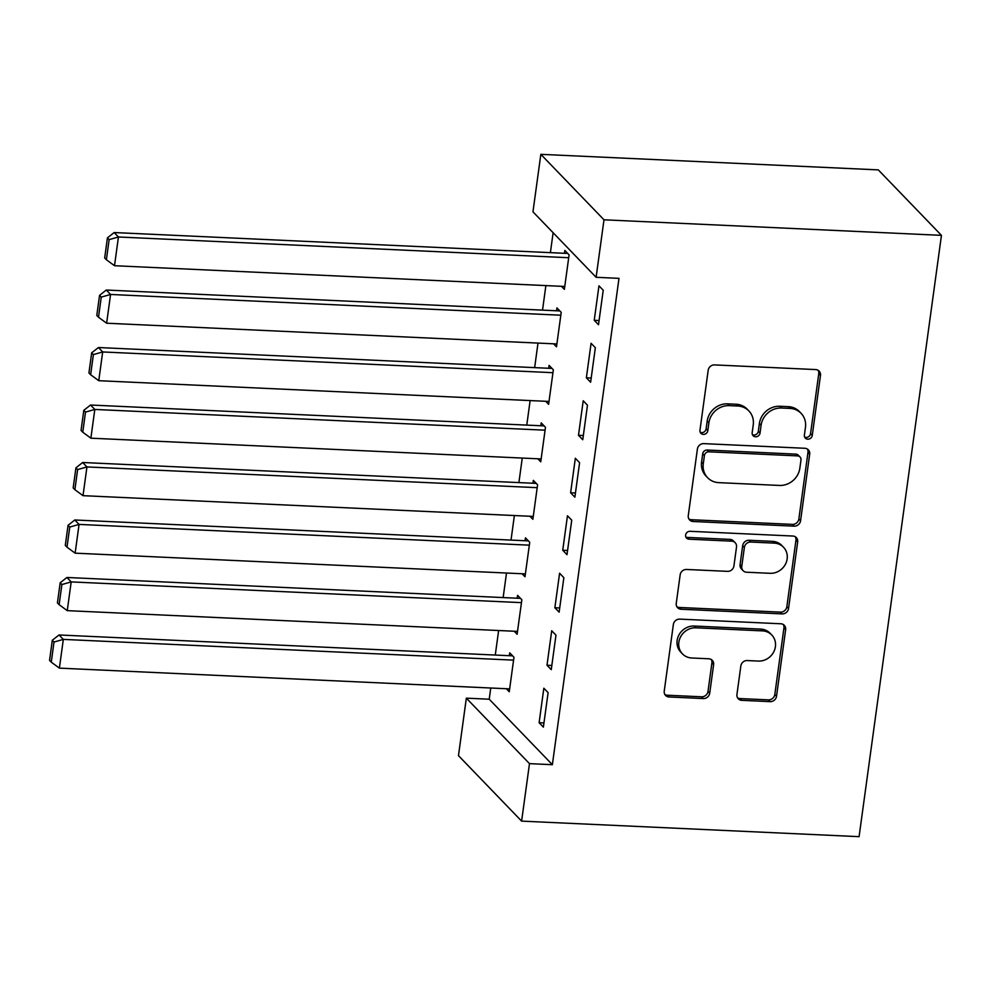 <?xml version="1.0" encoding="UTF-8"?>
<svg xmlns="http://www.w3.org/2000/svg" width="991" height="991" viewBox="0 0 991 991"><rect width="100%" height="100%" fill="white"/><g stroke="black" fill="none" stroke-linecap="round" stroke-linejoin="round"><path stroke-width="1.49" d="M807.789 439.186A4.137 3.778 136 0 0 812.261 435.421L820.474 375.465A5.909 5.389 136 0 0 815.63 369.569L714.573 364.911A5.909 5.389 136 0 0 708.181 370.3L699.968 430.255A4.137 3.778 136 0 0 703.362 434.38A4.137 3.778 136 0 0 707.834 430.614L708.887 422.847A18.916 17.268 136 0 1 729.326 405.629L737.75 406.013A18.916 17.268 136 0 1 748.886 410.943A18.916 17.268 136 0 1 753.247 424.891L752.181 432.658A4.137 3.778 136 0 0 755.576 436.783A4.137 3.778 136 0 0 760.047 433.017L761.1 425.263A18.916 17.268 136 0 1 781.54 408.032L789.963 408.416A18.916 17.268 136 0 1 801.1 413.346A18.916 17.268 136 0 1 805.46 427.307L804.395 435.061A4.137 3.778 136 0 0 807.789 439.186M804.655 437.068A4.137 3.778 136 0 0 810.551 433.649L818.764 373.694A5.909 5.389 136 0 0 818.145 370.324M700.228 432.262A4.137 3.778 136 0 0 706.125 428.843L707.19 421.088L708.887 422.847M752.442 434.665A4.137 3.778 136 0 0 758.338 431.246L759.403 423.491L761.1 425.263M736.945 694.431A5.909 5.389 136 0 0 741.788 700.34L770.143 701.64A5.909 5.389 136 0 0 776.523 696.264L785.64 629.669A5.909 5.389 136 0 0 780.809 623.773L679.752 619.115A5.909 5.389 136 0 0 673.36 624.503L664.243 691.086A5.909 5.389 136 0 0 669.074 696.983L703.325 698.568A5.909 5.389 136 0 0 709.717 693.18L713.619 664.688A5.909 5.389 136 0 0 708.776 658.78L691.792 657.999A15.806 14.431 136 0 1 682.477 653.887A15.806 14.431 136 0 1 680.507 637.002A15.806 14.431 136 0 1 695.93 627.811L762.463 630.883A15.806 14.431 136 0 1 771.766 634.996A15.806 14.431 136 0 1 773.748 651.88A15.806 14.431 136 0 1 758.326 661.071L747.239 660.551A5.909 5.389 136 0 0 740.847 665.94L736.945 694.431M552.371 764.693L618.991 278.347L596.111 277.294L532.96 211.826L540.838 154.336L878.299 169.882L941.45 235.35L859.086 836.664L521.613 821.118L529.491 763.64L552.371 764.693L489.22 699.212L466.34 698.16L529.491 763.64M596.111 277.294L603.99 219.804L941.45 235.35M794.175 526.159A5.909 5.389 136 0 0 800.567 520.77L809.684 454.188A5.909 5.389 136 0 0 804.841 448.279L703.783 443.634A5.909 5.389 136 0 0 697.404 449.01L688.274 515.593A5.909 5.389 136 0 0 693.118 521.501L794.175 526.159L792.466 524.388A5.909 5.389 136 0 0 798.857 518.999L807.975 452.416A5.909 5.389 136 0 0 807.355 449.047M797.668 541.928L788.539 608.511A5.909 5.389 136 0 1 782.159 613.9L681.102 609.242A5.909 5.389 136 0 1 676.258 603.346L680.16 574.842A5.909 5.389 136 0 1 686.552 569.466L727.53 571.349A5.909 5.389 136 0 0 733.922 565.96L736.511 547.057A5.909 5.389 136 0 0 731.668 541.16L689.005 539.191A4.137 3.778 136 0 1 686.045 533.703A4.137 3.778 136 0 1 690.083 531.3L792.825 536.032A5.909 5.389 136 0 1 797.668 541.928L795.959 540.157L786.842 606.74L788.539 608.511M546.995 665.234L551.256 669.656L555.976 635.157L551.714 630.734L546.995 665.234L551.826 665.457M514.205 631.23L517.116 634.265L521.848 599.766L517.575 595.343L517.191 598.217M562.739 550.253L567.001 554.675L571.733 520.188L567.459 515.766L562.739 550.253L567.583 550.476M529.95 516.261L532.873 519.284L537.593 484.797L533.331 480.375L532.935 483.249M578.484 435.284L582.758 439.707L587.477 405.208L583.216 400.785L578.484 435.284L583.327 435.507M545.707 401.281L548.618 404.316L553.35 369.816L549.076 365.394L548.692 368.268M594.241 320.304L598.502 324.726L603.234 290.239L598.96 285.817L594.241 320.304L599.084 320.527M561.451 286.312L564.375 289.335L569.094 254.848L564.833 250.426L564.436 253.3M553.127 232.724L550.389 252.655M545.88 285.594L542.523 310.133M538.002 343.084L534.644 367.624M530.135 400.575L526.766 425.114M522.257 458.053L518.9 482.605M514.379 515.543L511.022 540.083M506.512 573.033L503.143 597.573M498.634 630.524L495.265 655.063M490.756 688.002L489.22 699.212M553.573 343.803L556.496 346.825L561.216 312.338L556.954 307.904L556.558 310.79M586.362 377.794L590.624 382.216L595.356 347.73L591.082 343.295L586.362 377.794L591.206 378.017M537.828 458.771L540.752 461.806L545.471 427.307L541.21 422.884L540.813 425.758M570.618 492.762L574.879 497.185L579.599 462.698L575.337 458.276L570.618 492.762L575.461 492.985M522.084 573.752L524.995 576.774L529.727 542.288L525.453 537.853L525.057 540.739M554.861 607.743L559.135 612.165L563.854 577.679L559.593 573.244L554.861 607.743L559.704 607.966M506.327 688.72L509.25 691.755L513.97 657.256L509.708 652.834L509.312 655.708M539.116 722.712L543.378 727.134L548.11 692.647L543.836 688.225L539.116 722.712L543.96 722.935M521.613 821.118L458.474 755.65L466.34 698.16M603.99 219.804L540.838 154.336M801.1 413.346L799.403 411.575A18.916 17.268 136 0 0 788.254 406.644L789.963 408.416M759.403 423.491A18.916 17.268 136 0 1 779.843 406.26L788.254 406.644M748.886 410.943L747.189 409.172A18.916 17.268 136 0 0 736.04 404.241L737.75 406.013M707.19 421.088A18.916 17.268 136 0 1 727.629 403.857L736.04 404.241M688.894 518.962A5.909 5.389 136 0 0 691.408 519.73L792.466 524.388M800.976 460.035A4.137 3.778 136 0 0 797.582 455.897L708.875 451.809A4.137 3.778 136 0 0 704.403 455.575L703.288 463.763A18.916 17.268 136 0 0 707.636 477.724A18.916 17.268 136 0 0 718.785 482.642L779.409 485.441A18.916 17.268 136 0 0 799.848 468.21L800.976 460.035M800.022 456.975L798.312 455.203A4.137 3.778 136 0 0 795.884 454.126L797.582 455.897M707.636 477.724L705.939 475.953A18.916 17.268 136 0 1 701.578 461.992L702.706 453.816A4.137 3.778 136 0 1 707.178 450.038L795.884 454.126M676.878 606.715A5.909 5.389 136 0 0 679.392 607.471L780.45 612.128A5.909 5.389 136 0 0 786.842 606.74M735.149 542.696L733.439 540.937A5.909 5.389 136 0 0 729.958 539.389L687.296 537.419L689.005 539.191M685.871 537.072A4.137 3.778 136 0 0 687.296 537.419M770.057 573.306A15.806 14.431 136 0 0 785.491 564.127A15.806 14.431 136 0 0 783.509 547.243A15.806 14.431 136 0 0 774.194 543.118L750.757 542.04A5.909 5.389 136 0 0 744.365 547.428L741.776 566.332A5.909 5.389 136 0 0 746.619 572.228L770.057 573.306M783.509 547.243L781.8 545.471A15.806 14.431 136 0 0 772.485 541.346L774.194 543.118M743.139 570.692L741.429 568.921A5.909 5.389 136 0 1 740.079 564.56L742.668 545.657A5.909 5.389 136 0 1 749.047 540.268L772.485 541.346M795.959 540.157A5.909 5.389 136 0 0 795.339 536.788M771.766 634.996L770.057 633.224A15.806 14.431 136 0 0 760.754 629.112L762.463 630.883M682.477 653.887L680.78 652.115A15.806 14.431 136 0 1 678.798 635.231A15.806 14.431 136 0 1 694.22 626.039L760.754 629.112M664.862 694.456A5.909 5.389 136 0 0 667.377 695.224L701.616 696.797A5.909 5.389 136 0 0 708.008 691.408L711.91 662.917A5.909 5.389 136 0 0 711.29 659.548M737.564 697.8A5.909 5.389 136 0 0 740.079 698.568L768.434 699.869A5.909 5.389 136 0 0 774.813 694.493L783.943 627.91A5.909 5.389 136 0 0 783.324 624.541M567.744 253.448L114.176 232.551L118.437 236.985L568.698 257.722M564.771 286.461L114.51 265.724L106.384 259.741L109.134 239.624L107.424 237.852L104.674 257.97L106.384 259.741M109.134 239.624L118.437 236.985L114.51 265.724M107.424 237.852L114.176 232.551M559.878 310.939L106.297 290.041L110.571 294.463L560.832 315.212M556.892 343.951L106.632 323.215L98.505 317.231L101.255 297.114L99.558 295.343L96.796 315.46L98.505 317.231M101.255 297.114L110.571 294.463L106.632 323.215M99.558 295.343L106.297 290.041M551.999 368.429L98.431 347.531L102.692 351.954L552.953 372.69M549.014 401.442L98.753 380.693L90.627 374.722L93.389 354.592L91.68 352.821L88.93 372.95L90.627 374.722M93.389 354.592L102.692 351.954L98.753 380.693M91.68 352.821L98.431 347.531M544.121 425.907L90.553 405.022L94.814 409.444L545.075 430.181M541.136 458.932L90.875 438.183L82.761 432.2L85.511 412.083L83.801 410.311L81.051 430.428L82.761 432.2M85.511 412.083L94.814 409.444L90.875 438.183M83.801 410.311L90.553 405.022M536.255 483.397L82.674 462.5L86.948 466.934L537.209 487.671M533.269 516.41L83.009 495.673L74.882 489.69L77.632 469.573L75.935 467.802L73.173 487.919L74.882 489.69M77.632 469.573L86.948 466.934L83.009 495.673M75.935 467.802L82.674 462.5M528.376 540.888L74.808 519.99L79.069 524.412L529.33 545.161M525.391 573.9L75.13 553.164L67.004 547.181L69.766 527.063L68.057 525.292L65.295 545.409L67.004 547.181M69.766 527.063L79.069 524.412L75.13 553.164M68.057 525.292L74.808 519.99M520.498 598.378L66.93 577.48L71.191 581.903L521.452 602.639M517.513 631.391L67.252 610.642L59.126 604.671L61.888 584.541L60.178 582.77L57.428 602.9L59.126 604.671M61.888 584.541L71.191 581.903L67.252 610.642M60.178 582.77L66.93 577.48M512.62 655.856L59.051 634.971L63.325 639.393L513.573 660.13M509.647 688.881L59.386 668.132L51.259 662.149L54.01 642.032L52.3 640.26L49.55 660.378L51.259 662.149M54.01 642.032L63.325 639.393L59.386 668.132M52.3 640.26L59.051 634.971M810.551 433.649L812.261 435.421M706.125 428.843L707.834 430.614M758.338 431.246L760.047 433.017M779.843 406.26L781.54 408.032M727.629 403.857L729.326 405.629M818.764 373.694L820.474 375.465M691.408 519.73L693.118 521.501M807.975 452.416L809.684 454.188M798.857 518.999L800.567 520.77M707.178 450.038L708.875 451.809M702.706 453.816L704.403 455.575M701.578 461.992L703.288 463.763M780.45 612.128L782.159 613.9M679.392 607.471L681.102 609.242M729.958 539.389L731.668 541.16M749.047 540.268L750.757 542.04M742.668 545.657L744.365 547.428M740.079 564.56L741.776 566.332M694.22 626.039L695.93 627.811M711.91 662.917L713.619 664.688M708.008 691.408L709.717 693.18M701.616 696.797L703.325 698.568M667.377 695.224L669.074 696.983M783.943 627.91L785.64 629.669M774.813 694.493L776.523 696.264M768.434 699.869L770.143 701.64M740.079 698.568L741.788 700.34"/></g></svg>
